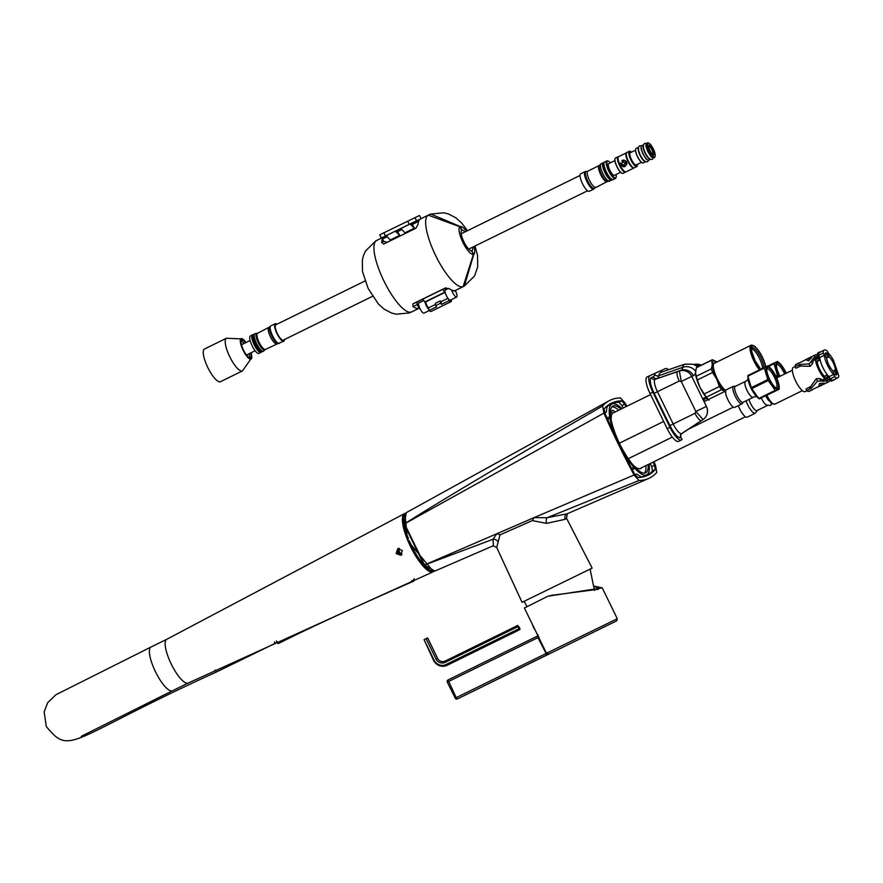 <?xml version="1.0" encoding="UTF-8"?>
<svg xmlns="http://www.w3.org/2000/svg" width="883" height="883" viewBox="0 0 883 883"><rect width="100%" height="100%" fill="white"/><g stroke="black" fill="none" stroke-linecap="round" stroke-linejoin="round"><path stroke-width="1.32" d="M634.789 474.359L634.921 474.348A267.946 76.07 63.9 0 0 636.864 474.105A40.154 11.402 -116.1 0 0 642.603 476.952M642.327 476.919A39.878 11.324 63.9 0 0 644.071 476.577M646.599 475.827A272.869 77.461 63.9 0 0 652.482 470.948L651.72 466.677A272.869 77.461 63.9 0 0 650.296 463.476M623.221 408.012A272.869 77.461 63.9 0 0 621.897 405.518L618.961 402.229A272.869 77.461 63.9 0 0 611.831 403.31M611.135 403.542A272.869 77.461 63.9 0 0 610.032 403.961M604.943 413.189L605.043 413.089A267.946 76.07 63.9 0 1 606.478 411.798A40.154 11.402 -116.1 0 1 607.736 405.915M626.014 406.644A272.869 77.461 63.9 0 0 624.689 404.149L621.753 400.86A272.869 77.461 63.9 0 0 611.4 403.222A272.869 77.461 63.9 0 0 604.149 408.829L604.91 413.112A272.869 77.461 63.9 0 0 634.734 474.259L637.669 477.548A272.869 77.461 63.9 0 0 648.023 475.186A272.869 77.461 63.9 0 0 655.274 469.579L654.513 465.297A272.869 77.461 63.9 0 0 653.089 462.107M434.889 571.058L430.109 570.319L424.116 565.131L404.248 524.403A0.817 0.563 -9.9 0 1 404.248 524.37L404.248 524.403A0.817 0.552 -10.1 0 0 404.359 524.612L424.138 565.164L493.056 539.248L493.354 545.738L434.889 571.058L424.778 565.23A8.124 2.859 -111.8 0 1 424.745 565.197L404.58 523.851A8.124 2.848 -120.6 0 1 404.58 523.807C439.392 501.599 505.418 462.317 602.636 405.981A276.114 78.388 -116.1 0 1 609.016 400.805A276.114 78.388 -116.1 0 1 620.451 397.913L625.352 403.41A276.114 78.388 -116.1 0 1 626.842 406.235M653.928 461.699A276.114 78.388 -116.1 0 1 655.528 465.286L656.786 472.427A276.114 78.388 -116.1 0 1 648.486 478.542A276.114 78.388 -116.1 0 1 638.983 480.495L634.082 474.999A276.114 78.388 -116.1 0 1 603.895 413.123L602.636 405.981M608.928 404.988A39.878 11.324 63.9 0 0 607.592 406.147M590.153 569.215L592.14 568.122L566.5 518.166L565.319 519.281L546.511 523.365L532.35 520.595L499.955 534.91L496.721 547.515L522.063 602.294L524.16 601.4M592.14 568.122L522.063 602.294M648.486 478.542L567.029 513.829L547.184 517.714L638.983 480.495M634.082 474.999L534.049 517.637L547.184 517.714A4.901 2.351 -100 0 0 546.511 523.365M496.721 547.515L493.343 545.738M424.116 565.131L496.732 533.774L493.056 539.248A4.945 4.371 -151.5 0 1 498.1 541.798M532.35 520.595A5.552 0.607 -61.1 0 1 534.049 517.637L496.732 533.774A5.441 3.135 -174.6 0 1 499.955 534.91M404.248 524.37L403.84 517.261L406.224 512.67L404.58 523.807A0.817 0.563 -9.9 0 0 404.248 524.37L404.248 524.37A0.817 0.552 -10.1 0 1 404.58 523.851L603.895 413.123M594.469 590.451L590.098 569.116L524.116 601.301L526.985 606.621M547.372 596.478L524.403 608.023L546.478 653.277L617.283 618.74L602.239 587.89L547.89 596.235M552.184 595.263L598.365 589.248L599.535 588.078L594.612 586.654M552.581 595.076L547.747 596.301M602.239 587.89L594.601 586.213M538.1 634.921L537.306 636.146L537.935 637.625L447.317 682.117L455.209 698.144A1.623 1.556 -114.4 0 0 457.284 698.939L458.961 698.177A1.623 1.556 -114.4 0 0 458.961 698.177L458.961 698.177A1.623 1.556 -114.4 0 0 459.005 698.155L548.95 653.917A1.623 1.611 -112.3 0 1 548.851 653.961L546.478 653.277M537.89 635.65A1.623 1.589 -113.7 0 1 537.306 636.146L448.067 679.943A1.623 1.623 0 0 0 447.317 682.117L447.383 682.084A1.623 1.556 65.6 0 1 448.056 679.943L456.191 697.647L455.153 698.177A1.623 1.623 0 0 0 457.284 698.939L457.284 698.939A1.623 1.556 -114.4 0 0 457.328 698.917L456.191 697.647L546.5 653.321M398.321 553.288A23.874 6.777 -116.1 0 1 397.725 552.074M430.098 571.301A31.92 9.062 -116.1 0 1 408.321 541.389L409.337 540.826A32.241 9.15 63.9 0 0 433.255 571.345M404.999 513.785A32.241 9.15 63.9 0 0 408.134 537.89L407.118 538.453L408.553 538.63M407.295 538.299L404.955 513.608A32.241 9.15 63.9 0 0 407.295 538.299M398.31 549.215L400.926 554.557L398.443 552.482L398.31 549.215A3.245 3.113 65.6 0 1 399.359 548.398M400.926 554.557A3.245 3.113 -114.4 0 0 402.041 554.314M274.359 641.897A24.36 1.06 64 0 0 275.43 643.21A24.36 1.06 -116 0 1 274.359 641.897M400.948 555.241L396.467 553.398L397.935 548.597L396.5 553.376L400.97 555.23M407.383 538.487A31.137 8.841 63.9 0 0 408.498 541.235A32.241 9.15 63.9 0 0 433.365 571.489L433.674 571.334M396.125 553.542L397.769 548.674L402.317 550.506L400.783 555.33L396.125 553.542M405.385 513.321A32.439 9.205 63.9 0 0 404.447 513.641A32.439 9.205 63.9 0 0 410.496 546.489A32.439 9.205 63.9 0 0 433.034 571.864A32.439 9.205 63.9 0 0 433.862 571.323M407.438 538.487A30.971 8.797 63.9 0 0 408.542 541.213M398.774 548.398L397.968 552.714L401.655 554.745M751.565 348.476A12.748 3.62 -116.1 0 1 758.331 356.291A12.748 3.62 -116.1 0 1 762.625 368.288M759.501 369.822A15.43 4.382 -116.1 0 1 751.51 355.253A15.43 4.382 -116.1 0 1 751.069 345.264A15.43 4.382 -116.1 0 1 751.102 345.253A15.43 4.382 -116.1 0 1 752.537 345.319L753.508 345.695A14.614 4.15 -116.1 0 1 765.76 366.787M760.484 369.348A14.614 4.15 -116.1 0 1 752.636 355.385A14.614 4.15 -116.1 0 1 752.15 345.639A14.614 4.15 -116.1 0 1 753.508 345.695M682.106 439.635L678.508 441.379A16.247 4.614 -116.1 0 1 667.195 428.674L669.987 427.306A16.247 4.614 63.9 0 0 681.312 439.999L682.106 439.635L681.058 437.482A3.245 3.113 65.6 0 1 682.095 433.387L703.1 419.513A10.397 9.967 65.6 0 0 706.433 406.39L704.104 401.61A3.245 0.927 -116.1 0 1 703.519 398.31L703.508 398.321M669.987 427.306L652.824 392.129A16.247 4.614 63.9 0 1 649.877 375.639A16.247 4.614 63.9 0 1 649.91 375.628L654.954 373.343A34.956 9.923 63.9 0 0 654.7 374.403A21.887 6.214 -116.1 0 1 653.288 376.721L651.378 377.593A15.464 4.393 63.9 0 0 654.16 393.299L669.899 425.562A15.464 4.393 63.9 0 0 680.683 437.659L681.058 437.482M662.382 371.842A21.887 6.214 -116.1 0 1 661.345 371.39A34.956 9.923 63.9 0 0 660.329 370.904L665.374 368.619A16.247 4.614 63.9 0 1 668.563 369.734M703.519 398.31L705.131 397.582A3.245 0.927 -116.1 0 1 706.268 398.332A19.492 5.53 63.9 0 0 707.647 399.878M706.268 398.332L703.475 399.701A3.245 0.927 63.9 0 0 703.376 399.58M703.475 399.701A19.492 5.53 63.9 0 0 704.844 401.257M695.506 372.902A38.631 10.96 -116.1 0 1 693.343 375.716L691.764 376.423L706.389 406.412A10.397 9.967 65.6 0 1 703.045 419.535L701.444 420.529A9.249 2.627 -116.1 0 1 694.998 413.31L673.188 423.983A12.241 3.477 63.9 0 0 681.72 433.553L682.095 433.387M660.329 370.904L654.954 373.343M667.195 428.674L650.031 393.498A16.247 4.614 -116.1 0 1 647.073 377.019A16.247 4.614 -116.1 0 1 647.118 376.997L649.833 375.661M701.047 365.286A10.397 9.967 -114.4 0 0 693.74 364.558L699.358 364.414A10.397 10.397 0 0 1 701.334 365.154M697.504 367.03A10.397 9.238 -61.1 0 0 695.362 365.33L692.747 364.193L684.833 364.182A28.543 8.102 63.9 0 0 682.78 367.295A28.311 8.035 -116.1 0 1 680.959 370.297L679.38 371.015A10.397 9.967 -114.4 0 1 691.764 376.423L681.235 381.489L679.38 371.015L655.252 379.282A12.241 3.477 63.9 0 0 657.449 391.721L673.188 423.983L669.899 425.562M706.433 406.39L695.859 411.478L681.235 381.489L679.259 381.048A9.249 2.627 -116.1 0 1 677.603 371.655M703.1 419.513L695.859 411.478L694.998 413.31M716.875 362.052A17.87 5.077 63.9 0 0 712.283 364.171A17.87 5.077 63.9 0 0 716.753 379.116A17.87 5.077 63.9 0 0 725.075 391.324M725.638 390.507A15.839 4.492 -116.1 0 1 716.698 377.659A15.839 4.492 -116.1 0 1 713.519 364.039A15.839 4.492 -116.1 0 1 714.435 362.792A15.839 4.492 -116.1 0 1 715.484 362.725M696.345 367.714A19.492 5.53 63.9 0 1 696.819 367.372L711.974 359.922A19.492 5.53 -116.1 0 0 711.51 360.275L696.345 367.714L695.506 372.637A17.87 5.077 63.9 0 0 695.506 372.637A17.87 5.077 63.9 0 0 699.976 387.35A17.87 5.077 63.9 0 0 708.298 399.558M695.506 372.405L696.268 376.29A19.492 5.53 63.9 0 0 697.371 379.955L699.976 387.35L704.192 393.961A19.492 5.53 63.9 0 0 706.422 397.107L709.071 400.209M711.974 359.922A19.492 5.53 -116.1 0 1 712.647 359.756L716.897 362.074M711.51 360.275L712.283 364.171L711.433 368.851A19.492 5.53 63.9 0 0 712.526 372.516L697.371 379.955M711.433 368.851L696.268 376.29M712.526 372.516L716.753 379.116L719.358 386.522A19.492 5.53 63.9 0 0 721.588 389.668L706.422 397.107M719.358 386.522L704.192 393.961M721.588 389.668L725.848 391.975M812.592 389.458L817.724 386.986M799.523 362.836A15.022 4.26 63.9 0 0 798.861 362.968A15.022 4.26 63.9 0 0 798.353 363.41L804.645 360.33A15.022 4.26 63.9 0 1 805.153 359.878L808.364 358.299L806.091 359.955L808.585 360.904L812.481 356.279L815.638 354.734A15.022 4.26 63.9 0 0 814.623 357.03L814.766 357.339M826.146 380.672L826.322 381.026A15.022 4.26 63.9 0 0 828.872 381.71L818.386 386.853A15.022 4.26 63.9 0 1 817.636 386.975L811.345 390.065A15.022 4.26 63.9 0 0 812.095 389.944A15.022 4.26 63.9 0 0 812.614 389.491M833.166 371.478L835.384 369.469A8.532 2.417 63.9 0 0 833.276 362.891A8.532 2.417 63.9 0 0 829.369 357.129L826.411 357.637M827.934 356.887L826.212 353.366L827.514 353.343A12.185 3.455 -116.1 0 0 825.693 352.957A12.185 3.455 -116.1 0 0 824.899 354.524L826.742 358.321A8.532 2.417 63.9 0 0 828.861 364.9A8.532 2.417 63.9 0 0 832.768 370.661L834.612 374.447A12.185 3.455 -116.1 0 0 836.433 374.834A12.185 3.455 -116.1 0 0 837.227 373.266L835.296 374.8M827.514 353.343L829.369 357.129M826.212 353.366L824.998 353.962M834.689 370.739L836.4 374.26M820.782 383.741L821.543 385.308L825.737 383.244L819.556 383.399L818.806 386.037L821.543 385.308M812.559 356.235L808.364 358.299L809.082 359.756M816.764 361.335L820.097 359.977L817.15 361.434L815.572 360.54A13.477 3.83 -116.1 0 0 818.773 369.8A13.477 3.83 63.9 0 0 824.115 378.067L824.247 376.754A2.439 0.695 -116.1 0 1 824.413 376.324L827.382 374.867L824.247 376.655M817.36 354.911A15.022 4.26 63.9 0 0 815.638 354.734M828.872 381.71A15.022 4.26 63.9 0 0 829.766 380.341M817.216 361.401A9.912 2.815 63.9 0 0 824.468 376.29M812.095 389.944L809.303 391.312A15.022 4.26 -116.1 0 1 806.742 390.628L805.969 389.039L810.561 386.611L816.334 378.697L819.733 378.586L822.382 379.756L825.55 379.436M826.322 381.026L817.503 381.092L811.345 388.222L806.742 390.628M815.395 358.619L813.188 360.904L812.47 363.686L810.285 366.302L800.55 366.081L795.826 368.222L795.053 366.644A15.022 4.26 -116.1 0 1 796.069 364.337L798.861 362.968M814.623 357.03L809.115 363.895L810.285 366.302M795.053 366.644L799.766 364.48L809.115 363.895M795.053 366.555L793.243 367.438A13.477 3.83 -116.1 0 0 795.704 381.125A13.477 3.83 63.9 0 0 805.13 391.644L806.93 390.761M768.663 400.551A8.929 2.539 -116.1 0 1 765.771 395.827M772.029 403.906L770.34 405.463L766.334 404.999A9.26 2.627 -116.1 0 1 761.234 398.023M748.894 399.425A9.26 2.627 63.9 0 0 756.941 410.595A9.26 2.627 63.9 0 0 756.963 410.584A9.26 2.627 63.9 0 0 756.985 410.573M747.217 417.173A10.883 3.091 63.9 0 1 747.195 417.184A10.883 3.091 63.9 0 1 747.173 417.195A10.883 3.091 -116.1 0 1 738.265 405.65M835.384 369.469L837.227 373.266M838.85 375.959L833.596 360.518A13.4 3.808 63.9 0 0 828.497 353.366L827.415 351.147A15.43 4.382 63.9 0 0 824.269 350.043A15.43 4.382 63.9 0 0 823.21 353.057L824.292 355.264A13.4 3.808 -116.1 0 0 833.64 374.425L834.711 376.644A15.43 4.382 63.9 0 0 837.868 377.747A15.43 4.382 63.9 0 0 838.85 375.959M824.269 350.043L819.656 352.306A15.43 4.382 63.9 0 0 818.596 355.319L819.678 357.527L824.292 355.264M823.21 353.057L818.596 355.319M833.64 374.425L829.027 376.688A13.4 3.808 -116.1 0 1 819.678 357.527M834.711 376.644L830.097 378.906A15.43 4.382 63.9 0 0 833.254 380.01L837.868 377.747M829.027 376.688L830.097 378.906M828.309 375.959L826.819 377.836L824.236 377.968L824.247 376.754L827.581 375.12M832.824 380.131L834.104 379.591M820.473 351.909L819.369 352.494M819.258 356.677L818.96 356.809A1.623 1.556 -114.4 0 0 816.852 356.037A2.108 0.596 63.9 0 0 817.239 358.178L819.81 358.52M827.868 375.463L828.806 377.306L825.428 378.52L824.236 377.968M825.34 378.255L825.594 378.862L824.556 379.381L824.115 378.343M828.806 377.306L829.148 377.681A1.623 1.556 65.6 0 1 828.464 379.833A2.108 0.596 63.9 0 1 826.985 378.178L825.594 378.862A2.108 0.596 63.9 0 0 827.062 380.518L830.152 379.116L831.223 380.529L829.877 380.529L829.336 379.513M818.596 355.087L818.1 353.63L817.283 354.701L817.625 355.628L818.607 354.701M818.96 356.809L815.837 358.862L815.351 360.374L814.799 359.392L815.837 358.862A2.108 0.596 -116.1 0 1 815.45 356.721A2.108 0.596 -116.1 0 1 815.462 356.721L814.854 359.359M519.866 628.332L519.855 629.623L518.818 628.806L517.802 625.407L519.866 628.332M519.855 629.623L447.151 665.307A10.464 10.033 65.6 0 1 433.553 660.318L424.072 639.623L427.626 637.901L437.593 658.343A5.773 5.541 65.6 0 0 445.098 661.091L517.802 625.407M517.791 626.698L445.087 662.382A6.954 6.667 65.6 0 1 436.059 659.071L426.092 638.641M518.818 628.806L446.114 664.491A9.294 8.907 65.6 0 1 434.039 660.065L424.072 639.623M251.059 352.781A11.369 3.223 -116.1 0 1 251.798 357.659L242.45 370.915L220.507 381.688A18.19 5.166 -116.1 0 1 220.507 381.688A18.19 5.166 -116.1 0 1 220.463 381.71A18.19 5.166 63.9 0 1 207.814 367.56A18.19 5.166 63.9 0 1 204.47 349.028L226.423 338.255A18.19 5.166 63.9 0 0 229.768 356.787A18.19 5.166 63.9 0 0 242.417 370.937A18.19 5.166 -116.1 0 1 242.417 370.937A18.19 5.166 -116.1 0 0 242.505 370.893M241.114 340.794A9.912 2.815 -116.1 0 1 244.061 343.52M249.083 353.752A9.912 2.815 -116.1 0 1 249.436 357.736M245.595 342.77A9.912 2.815 -116.1 0 0 241.699 339.988A9.912 2.815 63.9 0 0 241.677 339.999A9.912 2.815 63.9 0 0 243.498 350.087A9.912 2.815 63.9 0 0 250.386 357.792A9.912 2.815 -116.1 0 1 250.386 357.792A9.912 2.815 -116.1 0 0 250.617 352.99M246.037 342.549A11.369 3.223 -116.1 0 0 242.626 338.973A11.369 3.223 -116.1 0 0 241.059 338.675A11.369 3.223 63.9 0 0 243.101 350.22A11.369 3.223 63.9 0 0 251.026 359.116A11.369 3.223 -116.1 0 0 251.798 357.659M241.191 343.586A8.256 2.34 -116.1 0 1 242.085 344.48M247.108 354.712A8.256 2.34 -116.1 0 1 247.273 355.981M253.046 334.845A9.735 2.759 63.9 0 0 252.439 334.911A9.735 2.759 63.9 0 0 254.205 344.789A9.735 2.759 -116.1 0 0 261.015 352.394L258.951 353.41A9.735 2.759 -116.1 0 1 252.141 345.805A9.735 2.759 63.9 0 1 250.364 335.926L252.439 334.911M610.374 162.825A9.26 2.627 63.9 0 0 608.365 161.203A9.26 2.627 63.9 0 0 607.504 161.17A9.26 2.627 63.9 0 0 609.16 170.574A9.26 2.627 63.9 0 0 615.617 177.814A9.26 2.627 63.9 0 0 616.157 177.086A9.26 2.627 63.9 0 0 616.102 174.492M620.628 172.273L614.425 175.32A6.501 1.843 63.9 0 0 614.425 175.32A6.501 1.843 -116.1 0 1 609.888 170.276A6.501 1.843 -116.1 0 1 608.696 163.653A6.501 1.843 -116.1 0 1 608.707 163.653L614.899 160.607M614.987 158.819A8.366 2.373 63.9 0 0 614.954 158.918A8.366 2.373 63.9 0 0 616.974 166.832A8.366 2.373 63.9 0 0 621.996 173.267A8.366 2.373 63.9 0 0 622.096 173.3M618.464 156.755A8.532 2.417 63.9 0 0 618.023 156.81A8.532 2.417 63.9 0 0 618.012 156.821L615.495 158.057A8.532 2.417 63.9 0 0 615.495 158.057A8.532 2.417 63.9 0 0 615.021 158.719A8.532 2.417 63.9 0 0 617.074 166.777A8.532 2.417 63.9 0 0 622.195 173.344A8.532 2.417 63.9 0 0 622.99 173.377A8.532 2.417 63.9 0 0 623.001 173.366A8.532 2.417 63.9 0 0 623.023 173.355L625.517 172.13A8.532 2.417 63.9 0 0 625.517 172.13A8.532 2.417 63.9 0 0 625.771 171.931M618.012 156.821A8.532 2.417 63.9 0 0 619.579 165.507A8.532 2.417 63.9 0 0 625.506 172.141M634.104 167.88A8.532 2.417 -116.1 0 1 633.906 168.013A8.532 2.417 -116.1 0 1 628.332 162.119A8.532 2.417 -116.1 0 1 626.058 153.024L618.232 156.876A8.366 2.373 63.9 0 0 619.756 165.43A8.366 2.373 63.9 0 0 625.572 171.931A8.366 2.373 63.9 0 0 625.583 171.92M626.312 153.267A8.366 2.373 63.9 0 0 626.279 153.366A8.366 2.373 63.9 0 0 628.299 161.269A8.366 2.373 63.9 0 0 633.321 167.704A8.366 2.373 63.9 0 0 633.42 167.737M630.241 151.335A8.532 2.417 63.9 0 0 630.142 151.291A8.532 2.417 63.9 0 0 629.347 151.258A8.532 2.417 63.9 0 0 629.336 151.269L626.82 152.505A8.532 2.417 63.9 0 0 626.82 152.505A8.532 2.417 63.9 0 0 626.345 153.156A8.532 2.417 63.9 0 0 628.398 161.225A8.532 2.417 63.9 0 0 633.519 167.781A8.532 2.417 63.9 0 0 634.314 167.814A8.532 2.417 63.9 0 0 634.325 167.814A8.532 2.417 63.9 0 0 634.347 167.803L636.842 166.578A8.532 2.417 63.9 0 0 637.316 165.916A8.532 2.417 63.9 0 0 637.349 165.816M629.336 151.269A8.532 2.417 63.9 0 0 630.904 159.955A8.532 2.417 63.9 0 0 636.831 166.589A8.532 2.417 63.9 0 0 636.842 166.578M631.522 152.185A8.366 2.373 63.9 0 0 630.341 151.368A8.366 2.373 63.9 0 0 629.557 151.335A8.366 2.373 63.9 0 0 631.069 159.834A8.366 2.373 63.9 0 0 636.897 166.368A8.366 2.373 63.9 0 0 637.383 165.717A8.366 2.373 63.9 0 0 637.46 164.282M641.455 162.329L636.202 164.9A6.744 1.909 63.9 0 0 636.213 164.9A6.744 1.909 63.9 0 0 636.202 164.9A6.744 1.909 -116.1 0 1 631.5 159.668A6.744 1.909 -116.1 0 1 630.263 152.803A6.744 1.909 -116.1 0 1 630.274 152.792M635.639 149.205A7.881 2.241 63.9 0 0 635.605 149.304A7.881 2.241 63.9 0 0 637.515 156.755A7.881 2.241 63.9 0 0 642.239 162.814A7.881 2.241 63.9 0 0 642.338 162.847M636.135 148.465A8.035 2.285 63.9 0 0 636.113 148.476A8.035 2.285 63.9 0 0 635.672 149.095A8.035 2.285 63.9 0 0 637.614 156.699A8.035 2.285 63.9 0 0 642.438 162.891A8.035 2.285 63.9 0 0 643.188 162.925A8.035 2.285 63.9 0 0 643.199 162.913A8.035 2.285 63.9 0 0 643.221 162.902L645.539 161.766M638.442 147.384A8.035 2.285 63.9 0 0 640.131 155.463A8.035 2.285 63.9 0 0 645.484 161.744M638.321 148.421A7.881 2.241 63.9 0 0 640.307 155.375A7.881 2.241 63.9 0 0 644.601 161.203M641.235 146.457A7.881 2.241 63.9 0 0 641.201 146.556A7.881 2.241 63.9 0 0 643.1 154.006A7.881 2.241 63.9 0 0 647.835 160.066A7.881 2.241 63.9 0 0 647.934 160.099M643.343 144.933L641.709 145.728A8.035 2.285 63.9 0 0 641.709 145.728A8.035 2.285 63.9 0 0 641.257 146.357A8.035 2.285 63.9 0 0 643.199 153.951A8.035 2.285 63.9 0 0 648.034 160.143A8.035 2.285 63.9 0 0 648.773 160.176A8.035 2.285 63.9 0 0 648.795 160.165A8.035 2.285 63.9 0 0 648.817 160.154M643.332 144.989A8.035 2.285 63.9 0 0 645.02 153.068A8.035 2.285 63.9 0 0 650.374 159.337M643.21 146.015A7.881 2.241 63.9 0 0 645.197 152.98A7.881 2.241 63.9 0 0 649.491 158.808M646.124 144.061A7.881 2.241 63.9 0 0 646.091 144.15A7.881 2.241 63.9 0 0 648.001 151.6A7.881 2.241 63.9 0 0 652.725 157.66A7.881 2.241 63.9 0 0 652.824 157.693M646.621 143.322A8.035 2.285 63.9 0 0 646.599 143.333A8.035 2.285 63.9 0 0 646.157 143.951A8.035 2.285 63.9 0 0 648.1 151.556A8.035 2.285 63.9 0 0 652.923 157.737A8.035 2.285 63.9 0 0 653.674 157.77A8.035 2.285 63.9 0 0 653.685 157.77A8.035 2.285 63.9 0 0 653.707 157.759L654.524 157.351A8.035 2.285 63.9 0 0 654.524 157.351A8.035 2.285 63.9 0 0 654.976 156.732A8.035 2.285 63.9 0 0 655.043 156.39M648.519 143.101A8.035 2.285 63.9 0 0 648.21 142.947A8.035 2.285 63.9 0 0 647.46 142.914A8.035 2.285 63.9 0 0 647.438 142.925A8.035 2.285 63.9 0 0 648.917 151.114A8.035 2.285 63.9 0 0 654.513 157.362M654.711 156.721A7.55 2.141 63.9 0 0 655.153 156.125A7.55 2.141 63.9 0 0 653.332 148.984A7.55 2.141 63.9 0 0 648.795 143.178A7.55 2.141 63.9 0 0 648.089 143.145A7.55 2.141 63.9 0 0 649.447 150.816A7.55 2.141 63.9 0 0 654.711 156.721M652.791 149.304A5.364 1.523 -116.1 0 1 653.254 154.724A5.364 1.523 -116.1 0 1 650.02 150.563A5.364 1.523 -116.1 0 1 648.74 145.529A5.364 1.523 -116.1 0 1 652.791 149.304M648.674 146.203A4.547 1.291 -116.1 0 1 648.696 146.192A4.547 1.291 -116.1 0 1 651.886 149.746A4.547 1.291 -116.1 0 1 652.714 154.359A4.547 1.291 -116.1 0 1 652.68 154.37M276.964 324.216A9.746 2.77 63.9 0 0 275.242 323.708A9.746 2.77 -116.1 0 0 277.008 333.642A9.746 2.77 -116.1 0 0 283.785 341.224A9.746 2.77 63.9 0 0 283.807 341.213A9.746 2.77 63.9 0 0 284.469 339.525M275.22 323.719A9.746 2.77 -116.1 0 1 275.242 323.708L270.794 325.882A9.746 2.77 63.9 0 0 270.794 325.882A9.746 2.77 63.9 0 0 272.593 335.816A9.746 2.77 63.9 0 0 279.359 343.399A9.746 2.77 63.9 0 0 279.381 343.388A9.746 2.77 63.9 0 0 279.403 343.377M372.538 296.302L283.266 340.121A8.532 2.417 63.9 0 0 283.288 340.11A8.532 2.417 63.9 0 0 283.266 340.121A8.532 2.417 -116.1 0 1 277.328 333.498A8.532 2.417 -116.1 0 1 275.761 324.812A8.532 2.417 -116.1 0 1 275.772 324.801M593.773 189.072A9.746 2.77 -116.1 0 1 593.696 189.105L589.281 191.28A9.746 2.77 63.9 0 0 589.303 191.269A9.746 2.77 63.9 0 1 589.259 191.291A9.746 2.77 -116.1 0 1 582.482 183.708A9.746 2.77 -116.1 0 1 580.694 173.785A9.746 2.77 -116.1 0 1 580.716 173.774M603.983 163.134A9.26 2.627 63.9 0 0 603.873 163.41A9.26 2.627 63.9 0 0 606.113 172.163A9.26 2.627 63.9 0 0 611.665 179.282A9.26 2.627 63.9 0 0 611.952 179.37M604.623 162.042A9.746 2.77 63.9 0 0 604.601 162.053A9.746 2.77 63.9 0 0 604.049 162.803A9.746 2.77 63.9 0 0 606.411 172.019A9.746 2.77 63.9 0 0 612.261 179.514A9.746 2.77 63.9 0 0 613.166 179.558A9.746 2.77 63.9 0 0 613.188 179.547A9.746 2.77 63.9 0 0 613.21 179.536L615.429 178.443A9.746 2.77 63.9 0 0 615.981 177.693A9.746 2.77 63.9 0 0 616.047 177.351M608.078 161.125A9.746 2.77 63.9 0 0 607.769 160.982A9.746 2.77 63.9 0 0 606.864 160.938A9.746 2.77 63.9 0 0 608.641 170.872A9.746 2.77 63.9 0 0 615.407 178.454A9.746 2.77 63.9 0 0 615.429 178.443M606.864 160.938A9.746 2.77 63.9 0 0 606.842 160.949L604.601 162.053M625.065 171.743A8.201 2.329 -116.1 0 1 624.877 171.677A8.201 2.329 -116.1 0 1 619.954 165.364A8.201 2.329 -116.1 0 1 617.968 157.616A8.201 2.329 -116.1 0 1 618.045 157.428M618.232 156.876A8.532 2.417 63.9 0 0 618.089 157.207A8.532 2.417 63.9 0 0 620.153 165.276A8.532 2.417 63.9 0 0 625.274 171.832A8.532 2.417 63.9 0 0 626.08 171.854L633.906 168.013M627.029 163.885L622.78 162.008L621.5 163.995L623.475 165.375L626.522 161.655L627.029 163.885L624.568 166.666A1.623 1.556 -114.4 0 0 625.208 166.114L626.489 164.128A1.623 1.556 -114.4 0 0 626.036 161.876L624.06 160.496L624.634 160.231L622.526 160.607M626.522 161.655L624.634 160.231M623.188 160.044L622.537 160.342A1.623 1.623 0 0 0 621.842 160.938L622.78 162.008L624.06 160.496A1.623 1.556 -114.4 0 0 621.886 160.894L621.82 160.993M622.945 166.446L620.992 165.132A1.623 1.623 0 0 1 620.561 162.925L621.5 163.995L620.992 165.132L622.957 166.512L623.475 165.375L625.837 165.827M622.957 166.512L623.034 166.512A1.623 1.556 -114.4 0 0 624.568 166.666A1.623 1.623 0 0 1 622.957 166.512M776.422 364.856A10.475 2.98 -116.1 0 1 776.731 364.602A10.475 2.98 -116.1 0 1 776.753 364.591A10.475 2.98 -116.1 0 1 784.645 374.017M780.02 376.279A11.589 3.289 -116.1 0 1 776.554 364.028A11.589 3.289 -116.1 0 1 777.228 363.112A11.589 3.289 -116.1 0 1 785.881 373.41M779.689 376.445A12.892 3.664 -116.1 0 1 778.972 375.043A12.892 3.664 -116.1 0 1 775.749 364.238A12.892 3.664 -116.1 0 1 779.115 362.77A12.892 3.664 -116.1 0 1 785.649 372.019A12.892 3.664 -116.1 0 1 786.223 373.244M778.188 362.052A14.614 4.15 63.9 0 0 777.835 361.754A14.614 4.15 63.9 0 0 777.493 361.489L774.027 363.056A14.614 4.15 63.9 0 0 774.016 363.73L777.448 375.198A14.614 4.15 63.9 0 0 777.669 375.672A14.614 4.15 63.9 0 0 777.901 376.136L778.795 376.886M768.011 366.015L774.027 363.056M769.457 367.151A12.892 3.664 -116.1 0 1 775.98 376.401A12.892 3.664 -116.1 0 1 779.203 387.019A12.892 3.664 -116.1 0 1 775.936 388.752A12.892 3.664 -116.1 0 1 769.314 379.425A12.892 3.664 -116.1 0 1 766.08 368.608A12.892 3.664 -116.1 0 1 769.457 367.151L768.166 366.125A14.614 4.15 63.9 0 1 768.53 366.423L774.016 363.73M776.245 376.953L777.901 376.136M775.793 376.015L777.448 375.198M726.168 389.867A9.746 2.77 63.9 0 0 726.146 389.878A9.746 2.77 63.9 0 0 727.934 399.811A9.746 2.77 63.9 0 0 734.711 407.394A9.746 2.77 -116.1 0 1 734.711 407.394A9.746 2.77 -116.1 0 0 734.755 407.372M735.318 386.301L733.497 386.279A9.746 2.77 -116.1 0 0 733.464 386.29A9.746 2.77 63.9 0 0 733.442 386.301A9.746 2.77 63.9 0 0 735.241 396.224A9.746 2.77 63.9 0 0 742.007 403.807A9.746 2.77 -116.1 0 0 742.029 403.796L734.733 407.383M748.067 379.381L744.921 382.074A8.852 2.517 63.9 0 0 747.051 390.474A8.852 2.517 63.9 0 0 752.393 397.295L756.444 396.467M764.347 368.101L767.78 379.58L751.323 387.659A14.614 4.15 63.9 0 0 751.543 388.123A14.614 4.15 63.9 0 0 751.775 388.597L758.751 398.454A14.614 4.15 63.9 0 0 758.95 398.619L757.658 397.593A12.892 3.664 -116.1 0 1 751.135 388.343A12.892 3.664 -116.1 0 1 747.912 377.725L747.89 376.081A14.614 4.15 63.9 0 0 747.89 376.18L764.347 368.101A14.614 4.15 63.9 0 1 764.358 367.438L767.824 365.871A14.614 4.15 63.9 0 1 768.166 366.125M766.753 369.226A10.475 2.98 -116.1 0 1 767.073 368.973A10.475 2.98 -116.1 0 1 767.095 368.962A10.475 2.98 -116.1 0 1 774.38 377.118A10.475 2.98 -116.1 0 1 776.3 387.792A10.475 2.98 -116.1 0 1 776.278 387.803A10.475 2.98 -116.1 0 1 775.914 387.88M767.559 367.494A11.589 3.289 -116.1 0 1 775.649 376.555A11.589 3.289 -116.1 0 1 777.724 388.332A11.589 3.289 -116.1 0 1 776.654 388.277A11.589 3.289 -116.1 0 1 769.689 379.359A11.589 3.289 -116.1 0 1 766.897 368.399A11.589 3.289 -116.1 0 1 767.559 367.494M767.78 379.58A14.614 4.15 63.9 0 0 768.011 380.043A14.614 4.15 63.9 0 0 768.243 380.518L775.208 390.374A14.614 4.15 63.9 0 0 775.749 390.794L759.292 398.873L779.214 389.226A14.614 4.15 63.9 0 0 779.225 388.663L779.203 387.019M779.214 389.226L775.749 390.794M747.89 376.081A14.614 4.15 63.9 0 1 747.901 375.518L764.358 367.438M751.775 388.597L768.243 380.518M758.751 398.454L775.208 390.374M751.323 387.659L747.89 376.18M742.702 402.538L743.1 402.35A8.918 2.528 63.9 0 0 743.1 402.35A8.918 2.528 63.9 0 0 743.343 402.151M735.55 386.257A8.918 2.528 63.9 0 0 735.263 386.324A8.918 2.528 -116.1 0 1 735.263 386.324A8.918 2.528 -116.1 0 0 736.875 395.429A8.918 2.528 -116.1 0 0 743.078 402.361M414.182 578.696L413.31 581.312C352.46 608.056 307.472 628.817 278.322 643.597L276.489 642.36L278.333 643.597L276.445 640.926M414.204 579.8A1.623 1.623 75.1 0 1 413.288 581.323L413.321 580.617L413.288 581.323L411.875 580.495M641.798 467.648A31.181 8.852 -116.1 0 1 640.793 468.498A31.181 8.852 -116.1 0 1 633.1 465.076M644.447 473.111A37.196 10.563 63.9 0 0 645.948 465.617M618.751 410.209A37.196 10.563 63.9 0 0 611.897 406.798M611.058 419.403A7.55 2.141 -116.1 0 1 611.213 419.27A31.181 8.852 -116.1 0 1 612.096 413.697A7.55 2.141 -116.1 0 1 612.338 410.374A7.55 2.141 -116.1 0 1 614.987 412.052M648.177 464.513A37.196 10.563 -116.1 0 1 645.683 472.802A37.196 10.563 -116.1 0 1 645.594 472.835A37.196 10.563 -116.1 0 1 619.745 443.917A37.196 10.563 -116.1 0 1 612.901 406.014A37.196 10.563 -116.1 0 1 612.99 405.981A37.196 10.563 -116.1 0 1 620.992 409.105M622.945 451.39A39.47 11.203 63.9 0 0 633.828 467.217L634.789 468.288A39.47 11.203 63.9 0 0 646.334 474.988L646.919 475.54L646.842 474.756A39.47 11.203 63.9 0 0 649.16 464.039M621.963 408.63A39.47 11.203 63.9 0 0 612.25 403.829L611.665 403.277L611.742 404.061A39.47 11.203 63.9 0 0 609.723 416.908L609.965 418.299A39.47 11.203 63.9 0 0 615.672 436.478M642.394 476.919L646.334 474.988M631.599 468.31L633.828 467.217M609.965 418.299L607.736 419.403M611.742 404.061L607.659 406.07M387.074 236.512L382.46 238.774A39.79 11.302 -116.1 0 1 384.193 236.754L375.694 240.949L365.485 251.037L363.465 255.595L362.339 260.099L362.505 271.556L368.156 288.465L378.377 303.984L383.995 309.039L391.511 313.012L396.136 314.205L409.271 312.957L419.072 308.277A39.79 11.302 -116.1 0 1 412.979 306.589L412.902 303.873L445.054 288.09L449.326 288.741A39.79 11.302 -116.1 0 0 455.429 290.43L463.111 286.655L473.398 254.459L471.621 250.794A11.369 3.223 -116.1 0 1 463.917 241.843A11.369 3.223 -116.1 0 1 461.677 230.419L459.888 226.754L428.233 215.143L420.551 218.918A39.79 11.302 -116.1 0 0 418.818 220.927L412.019 224.26M401.754 229.304L397.339 231.467M383.652 244.05L415.871 228.233L418.001 224.514A39.79 11.302 -116.1 0 1 418.641 221.335L412.151 224.525M401.953 229.525L397.471 231.732M387.273 236.732L382.295 239.172A39.79 11.302 -116.1 0 0 381.655 242.361L383.708 244.017M445.109 292.041L444.602 292.273A4.062 1.148 63.9 0 0 442.438 289.503L446.003 287.825M442.438 289.503L422.593 299.249A4.062 1.148 63.9 0 1 424.745 302.019L426.191 301.368A3.896 1.104 63.9 0 1 426.632 301.412M419.072 308.277L417.295 304.635A2.439 2.34 -114.4 0 1 418.332 301.412L422.659 299.293M384.491 236.622L384.657 237.693M387.372 242.361L383.84 241.368L382.295 239.172M444.337 288.653L444.546 288.553A7.307 2.075 -116.1 0 1 444.955 288.509M451.423 299.646A7.307 2.075 -116.1 0 1 450.97 301.688L431.114 311.423A7.307 2.075 -116.1 0 1 429.138 310.452L428.553 307.847L435.496 304.436M444.602 292.273L424.745 302.019M450.97 301.688A7.307 2.075 -116.1 0 1 448.983 300.706L448.652 299.182M448.983 300.706L441.511 304.381A7.307 2.075 -116.1 0 1 440.551 303.255L435.661 305.65L435.341 303.322L440.231 300.915A3.896 1.104 63.9 0 0 440.926 301.765L441.511 304.381M429.138 310.452L436.61 306.776A7.307 2.075 -116.1 0 1 435.661 305.65M439.094 295.088L434.911 297.141A7.307 2.075 -116.1 0 1 435.032 297.295M447.957 298.322L440.926 301.765M440.551 303.255L440.231 300.915M445.12 292.074L438.906 295.121A3.896 1.104 -116.1 0 1 439.348 295.176M434.911 297.141L433.321 297.858A3.896 1.104 -116.1 0 1 433.763 297.913M428.575 307.913A3.653 1.038 -116.1 0 1 426.39 304.414A3.653 1.038 -116.1 0 1 426.147 301.655A3.653 1.038 -116.1 0 1 426.158 301.655L445.164 292.317M424.977 301.909A5.684 1.611 63.9 0 0 428.917 309.469M445.606 289.845L444.613 288.531M451.688 290.066A5.684 1.611 63.9 0 0 456.688 297.063L450.396 300.154A5.684 1.611 -116.1 0 1 446.434 295.761A5.684 1.611 -116.1 0 1 445.385 289.955L448.641 288.355M456.688 297.063A5.684 1.611 63.9 0 0 455.65 291.302L455.275 290.518M410.97 312.251L419.668 308.001M453.785 290.628L454.028 291.136L464.348 286.048L474.557 275.96L477.703 266.898L477.548 255.441L475.021 246.004M429.226 310.54L423.972 313.123A5.684 1.611 -116.1 0 1 420.01 308.73A5.684 1.611 -116.1 0 1 418.961 302.924L423.84 300.518M396.842 230.441L399.756 235.364L395.33 231.136L401.037 228.509M411.522 223.244L414.436 228.156L410.01 223.929L419.425 219.448L381.29 238.035L379.712 234.823L419.535 215.474L421.092 218.653M429.072 214.757L430.772 214.05L460.308 226.567L462.096 230.22A11.369 3.223 -116.1 0 1 465.021 231.92M471.621 250.816L473.818 254.26L464.348 286.048M472.526 247.229A11.369 3.223 -116.1 0 1 472.041 250.606M385.209 237.428L384.48 236.6L381.29 238.035M410.01 223.929L400.926 228.388L404.933 232.814L414.436 228.156M395.33 231.136L386.246 235.595L390.253 240.01L399.756 235.364M386.599 236.743L386.346 235.706M385.871 235.916L384.48 236.6M418.763 220.96L418.034 220.132M399.337 235.551L390.253 240.01M414.017 228.355L404.933 232.814M654.513 465.297L651.72 466.677M624.689 404.149L621.897 405.518M567.029 513.829L567.107 513.796A4.062 3.896 -114.4 0 0 565.319 519.281M621.753 400.86L618.961 402.229M655.274 469.579L652.482 470.948M551.996 652.548A1.623 1.468 -115 0 0 552.041 652.515L548.95 653.917M617.283 618.74L616.643 620.87L459.005 698.155A1.623 1.623 0 0 1 458.961 698.177M552.018 652.537L459.005 698.155M538.961 637.107L537.935 637.625L546.897 654.954M532.328 624.248A5.53 1.567 63.9 0 0 535.054 629.855M407.107 538.42A31.92 9.062 -116.1 0 1 403.101 516.301M215.055 669.976A24.36 1.06 64 0 0 216.534 671.963L276.655 642.614M433.034 571.864L188.267 683.023A24.36 6.921 -116.1 0 1 171.225 664.005A24.36 6.921 -116.1 0 1 166.788 639.281L404.447 513.641M188.267 683.023L172.505 690.749A24.36 6.921 -116.1 0 1 155.474 671.731A24.36 6.921 -116.1 0 1 151.037 647.007L166.788 639.281M760.638 369.271A14.183 4.029 -116.1 0 1 752.879 355.672A14.183 4.029 -116.1 0 1 752.349 346.026A14.183 4.029 -116.1 0 1 759.656 352.494A14.183 4.029 -116.1 0 1 765.594 366.864M760.749 369.215L754.976 360.474L751.797 351.622L751.775 347.747A12.892 3.664 -116.1 0 1 751.897 347.692A12.892 3.664 -116.1 0 1 758.894 354.149A12.892 3.664 -116.1 0 1 764.06 367.582M705.131 397.582L703.387 398.443M701.444 420.529L681.72 433.553A3.245 3.113 65.6 0 0 680.683 437.659M654.16 393.299L679.259 381.048M651.378 377.593A3.245 3.113 -114.4 0 0 655.252 379.282L680.959 370.297A10.397 9.967 -114.4 0 1 693.343 375.716M653.288 376.721A3.245 3.113 -114.4 0 0 657.151 378.421A25.11 7.13 -116.1 0 0 658.773 375.761L682.78 367.295A10.397 9.305 -169.7 0 1 695.572 371.235M654.7 374.403A3.245 2.903 -169.7 0 0 658.773 375.761A31.733 9.007 63.9 0 1 661.047 372.306L684.833 364.182M661.345 371.39A3.245 2.892 -61.1 0 0 661.698 372.074M650.031 393.498L652.824 392.129M678.508 441.379L681.312 439.999M699.535 366.037A10.397 9.967 -114.4 0 0 694.491 364.889M822.382 379.756L823.221 381.489M819.733 378.586L820.749 380.672M812.349 359.182L813.188 360.904M811.444 361.6L812.47 363.686M809.601 387.262L810.373 388.851M798.673 364.867L799.446 366.445M810.561 386.611L811.345 388.222M816.334 378.697L817.503 381.092M799.766 364.48L800.55 366.081M765.848 395.805L771.212 403.343L774.844 404.16A11.369 3.223 -116.1 0 1 766.885 395.286A11.369 3.223 -116.1 0 1 766.885 395.275M746.014 400.838A10.883 3.091 63.9 0 0 755.23 413.233A10.883 3.091 63.9 0 0 755.252 413.222A10.883 3.091 63.9 0 0 755.296 413.2M819.049 357.306L819.932 359.182M827.868 376.191L826.742 377.56M824.612 379.359L827.018 380.529A1.623 1.556 65.6 0 1 827.018 380.529L830.241 379.017M827.018 380.529L830.108 379.138A1.623 1.556 65.6 0 1 830.108 379.138L830.285 379.05M833.243 380.474L834.126 379.524M834.711 379.293L835.009 379.381A1.623 1.623 0 0 0 835.638 378.84M815.351 360.374L816.698 361.279L815.715 360.507L816.002 359.204L819.347 358.73M816.168 359.436L817.57 358.752M820.108 359.988L817.15 361.434A2.439 0.695 -116.1 0 1 816.698 361.279L820.02 359.646M830.771 379.414L828.894 379.083M829.877 380.529L831.907 381.158L831.223 380.529L832.139 380.076M818.883 353.244L818.1 353.63L818.033 352.714L819.38 352.085M817.283 354.701L818.033 352.714L820.771 351.997M817.647 355.672L817.801 356.335M445.087 662.382L445.098 661.091M447.151 665.307L446.114 664.491M436.059 659.071L437.593 658.343M226.467 338.233A18.19 5.166 63.9 0 0 226.423 338.255L242.626 338.973M263.443 351.202A9.746 2.77 -116.1 0 1 263.41 351.224A9.746 2.77 -116.1 0 1 256.611 343.653A9.746 2.77 -116.1 0 1 254.823 333.73L252.549 335.783L253.333 341.71L257.571 349.447L260.397 351.765L262.417 351.71A9.746 2.77 63.9 0 0 262.417 351.71A9.746 2.77 63.9 0 0 262.439 351.699A9.746 2.77 63.9 0 1 255.617 344.138A9.746 2.77 63.9 0 1 253.829 334.216A9.746 2.77 63.9 0 1 253.851 334.204M254.845 333.719A9.746 2.77 -116.1 0 0 254.823 333.73L257.141 333.388A9.205 2.616 -116.1 0 0 256.622 333.443A9.205 2.616 -116.1 0 0 258.277 342.792A9.205 2.616 -116.1 0 0 264.69 349.988A9.205 2.616 -116.1 0 0 265.099 349.591L263.41 351.224A9.746 2.77 -116.1 0 1 263.388 351.235L262.417 351.71M265.386 349.348A8.929 2.539 -116.1 0 1 265.364 349.359A8.929 2.539 -116.1 0 1 265.353 349.37A8.929 2.539 -116.1 0 1 259.138 342.416A8.929 2.539 -116.1 0 1 257.494 333.321A8.929 2.539 -116.1 0 1 257.516 333.31L257.141 333.388M276.721 343.785A8.929 2.539 -116.1 0 1 276.71 343.796A8.929 2.539 -116.1 0 1 276.688 343.807A8.929 2.539 -116.1 0 1 270.474 336.853A8.929 2.539 -116.1 0 1 268.84 327.759A8.929 2.539 -116.1 0 1 268.851 327.748M270.794 325.882L269.745 326.909A9.47 2.693 63.9 0 0 271.898 336.202A9.47 2.693 63.9 0 0 277.935 343.586L283.807 341.213M585.175 171.578L586.566 171.412A9.47 2.693 -116.1 0 0 586.025 171.468A9.47 2.693 -116.1 0 0 587.725 181.092A9.47 2.693 -116.1 0 0 594.336 188.498A9.47 2.693 -116.1 0 0 594.745 188.09L593.696 189.105A9.746 2.77 -116.1 0 1 593.674 189.117A9.746 2.77 -116.1 0 1 586.908 181.545A9.746 2.77 -116.1 0 1 585.109 171.611A9.746 2.77 -116.1 0 1 585.131 171.6L580.694 173.785M595.683 187.229A8.929 2.539 -116.1 0 1 595.661 187.24A8.929 2.539 -116.1 0 1 595.639 187.251A8.929 2.539 -116.1 0 1 589.436 180.309A8.929 2.539 -116.1 0 1 587.791 171.203A8.929 2.539 -116.1 0 1 587.813 171.192L586.566 171.412M601.113 163.763A9.746 2.77 63.9 0 0 601.091 163.774L599.402 165.397A9.205 2.616 63.9 0 0 601.489 174.426A9.205 2.616 63.9 0 0 607.349 181.6L607.018 181.666A8.929 2.539 -116.1 0 1 606.985 181.688A8.929 2.539 -116.1 0 1 606.996 181.677A8.929 2.539 -116.1 0 1 600.771 174.735A8.929 2.539 -116.1 0 1 599.127 165.64A8.929 2.539 -116.1 0 1 599.149 165.629M604.171 162.505L603.177 162.748A9.746 2.77 63.9 0 0 603.177 162.748L601.091 163.774A9.746 2.77 63.9 0 0 602.879 173.697A9.746 2.77 63.9 0 0 609.656 181.28A9.746 2.77 63.9 0 0 609.678 181.269A9.746 2.77 63.9 0 0 609.7 181.258M603.177 162.748A9.746 2.77 63.9 0 0 604.965 172.671A9.746 2.77 63.9 0 0 611.742 180.253A9.746 2.77 63.9 0 0 611.764 180.242A9.746 2.77 63.9 0 0 611.831 180.209M620.539 162.991A1.623 1.556 -114.4 0 0 620.97 165.055M413.012 580.297A1.623 1.6 127.9 0 1 412.35 580.871M428.233 215.143A39.79 11.302 63.9 0 0 435.595 255.463A39.79 11.302 63.9 0 0 463.111 286.655M411.39 312.041A39.79 11.302 -116.1 0 1 383.862 280.86A39.79 11.302 -116.1 0 1 376.511 240.529M418.332 301.412L412.902 303.873M459.888 226.754A15.43 4.382 63.9 0 0 462.869 242.317A15.43 4.382 63.9 0 0 473.398 254.459M383.84 241.368L381.655 242.361M417.295 304.635L412.979 306.589M433.321 297.858L426.191 301.368M473.818 254.26A15.43 4.382 63.9 0 0 473.895 246.556M466.379 231.247A15.43 4.382 63.9 0 0 460.308 226.567M414.911 217.56L416.489 220.783M407.648 221.07L409.215 224.293M383.873 232.737L385.441 235.949M566.5 518.166L567.316 513.685M609.016 400.805L406.224 512.67M537.306 636.146L448.067 679.943M535.098 629.932L532.283 624.171M408.299 541.378L433.365 571.489M151.037 647.007L55.927 694.722L47.66 702.713L44.15 711.963L46.313 726.51C71.104 756.72 68.51 739.137 216.534 671.963M81.269 736.334L172.505 690.749M751.069 345.264L713.663 363.619M650.561 394.591L612.051 413.498M647.073 377.019L649.877 375.639M699.303 364.403L693.707 364.547M776.687 377.924L792.338 370.242M756.963 410.584L767.316 405.496M747.195 417.184L755.252 413.222L757.448 410.341M639.513 468.774L745.462 416.765M774.844 404.16L802.349 390.65M824.148 378.564L824.413 376.324M833.938 379.911L835.009 379.381M250.132 340.54L241.467 344.789M255.154 350.761L246.489 355.021M635.506 150.22L630.263 152.803M638.453 147.329L636.113 148.476M647.438 142.925L646.599 143.333M648.795 143.178L648.21 142.947M655.153 156.125L654.976 156.732M265.099 349.591L277.935 343.586M269.745 326.909L257.494 333.321M580.021 175.463L461.18 233.796M365.021 280.993L275.761 324.812M587.537 190.772L468.696 249.105M594.745 188.09L606.996 181.677M599.402 165.397L587.791 171.203M607.349 181.6L612.559 179.602M611.665 179.282L612.261 179.514M603.873 163.41L604.049 162.803M608.365 161.203L607.769 160.982M616.157 177.086L615.981 177.693M650.429 159.359L648.795 160.165M653.563 157.814L652.371 159.37L650.451 159.37L647.923 157.229L645.23 152.891L643.497 148.223L643.354 144.9L644.535 143.388L646.488 143.399M645.804 145.982L647.824 151.622L651.102 156.777M648.674 160.209L647.482 161.766L645.561 161.777L643.034 159.624L640.33 155.287L638.608 150.629L638.464 147.306L639.634 145.794L641.599 145.805M640.915 148.388L642.934 154.017L646.213 159.172M779.115 362.77L777.835 361.754M733.442 386.301L726.146 389.878M743.166 402.306L742.084 403.774M745.12 381.566L734.987 386.533M752.923 397.46L742.791 402.427M628.277 458.707L672.327 437.085M688.541 429.127L733.365 407.129M619.391 443.2L663.674 421.467M704.104 401.61L725.506 391.114M645.495 476.235L646.919 475.54M632.294 469.657L634.711 468.465M607.118 418.034L609.535 416.842M609.027 404.58L611.665 403.277M467.504 230.695L461.666 223.024L456.047 217.958L448.531 213.984L443.906 212.792L430.772 214.05"/></g></svg>
